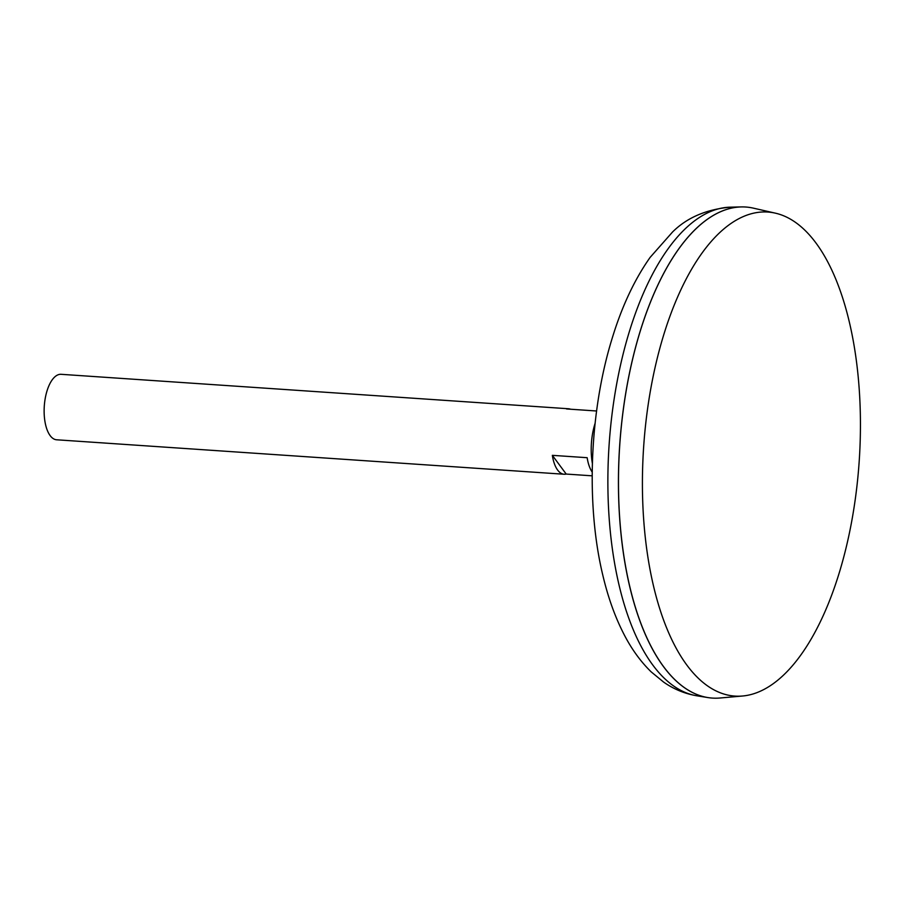 <?xml version="1.0" encoding="UTF-8"?>
<svg xmlns="http://www.w3.org/2000/svg" width="905" height="905" viewBox="0 0 905 905"><rect width="100%" height="100%" fill="white"/><g stroke="black" fill="none" stroke-linecap="round" stroke-linejoin="round"><path stroke-width="1.36" d="M592.175 475.826L566.202 474.062A32.818 14.604 -86.1 0 1 564.143 474.243A32.818 14.604 -86.1 0 1 552.344 455.339L587.164 457.704A32.818 14.604 93.9 0 0 592.209 472.082M596.576 410.994L566.53 408.947A32.818 14.604 -86.1 0 1 568.589 408.766L61.088 374.308A32.818 14.604 93.9 0 0 46.992 390.983A32.818 14.604 93.9 0 0 56.642 439.785L564.143 474.243M663.557 335.37A242.585 108 93.9 0 0 652.245 580.444A242.585 108 93.9 0 0 742.541 696.013A242.585 108 93.9 0 0 839.263 572.774A242.585 108 93.9 0 0 775.336 213.15A242.585 108 93.9 0 0 663.557 335.37M775.336 213.15L753.333 208.139A246.092 109.573 93.9 0 0 639.937 332.135A246.092 109.573 93.9 0 0 628.455 580.75A246.092 109.573 93.9 0 0 720.063 698.004L742.541 696.013M745.709 207.019A246.092 109.573 93.9 0 0 741.229 206.917A246.092 109.573 93.9 0 0 639.903 332.124A246.058 109.55 93.9 0 0 660.231 661.872M689.158 235.843A246.058 109.55 93.9 0 0 639.914 332.146A246.092 109.573 93.9 0 0 707.914 697.574A246.092 109.573 93.9 0 0 712.371 698.083M568.589 408.766A32.818 14.604 -86.1 0 1 570.602 409.23M552.344 455.339L566.202 474.062M595.094 423.325A41.132 18.315 93.9 0 0 594.789 424.321A41.132 18.315 93.9 0 0 592.379 463.405M697.008 695.821C684.915 693.773 673.806 689.214 663.693 682.144L651.238 671.929C640.729 661.691 631.735 649.315 624.235 634.801C615.264 617.504 608.16 597.798 602.922 575.671C585.761 504.911 589.494 411.515 612.131 338.447C621.814 306.614 634.484 279.588 650.129 257.382L672.573 231.974C686.986 217.664 706.194 209.394 730.188 207.177A245.085 109.12 93.9 0 0 629.269 331.875A245.085 109.12 93.9 0 0 697.008 695.821L707.914 697.574M730.188 207.177L741.229 206.917"/></g></svg>

